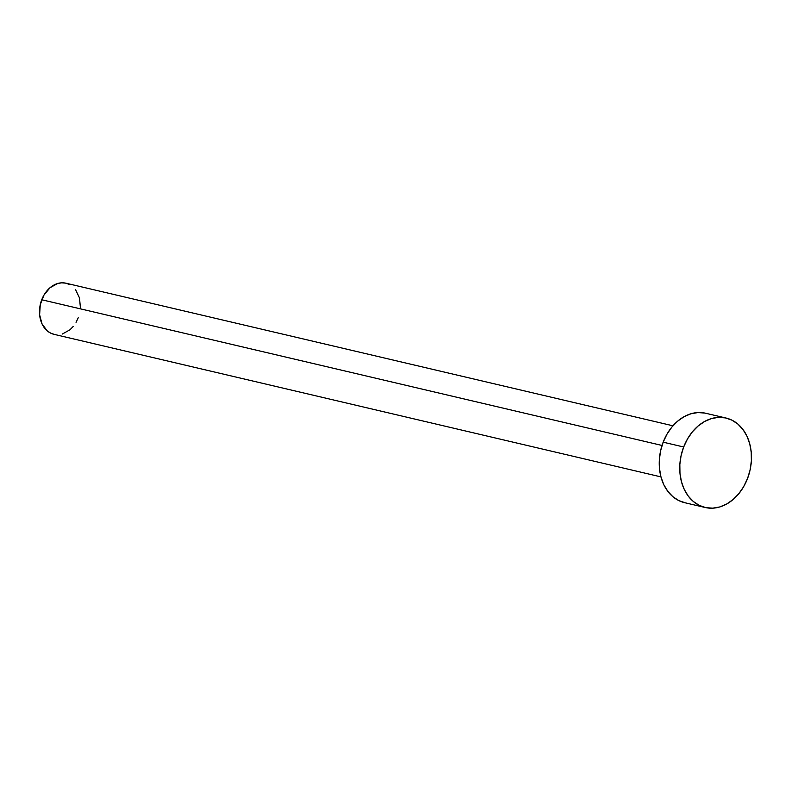 <?xml version="1.0" encoding="UTF-8"?>
<svg xmlns="http://www.w3.org/2000/svg" width="791" height="791" viewBox="0 0 791 791"><rect width="100%" height="100%" fill="white"/><g stroke="black" fill="none" stroke-linecap="round" stroke-linejoin="round"><path stroke-width="1.19" d="M672.963 425.795L65.989 283.218A26.251 20.141 103.2 0 0 41.735 299.759L662.027 445.462L41.735 299.759A26.251 20.141 103.2 0 0 53.986 334.326L660.96 476.894M683.671 446.994A45.937 35.239 -76.8 0 1 726.098 418.053A45.937 35.239 -76.8 0 1 747.525 478.545A45.937 35.239 -76.8 0 1 705.097 507.486A45.937 35.239 -76.8 0 1 683.671 446.994L663.174 442.179L683.671 446.994L687.468 438.985L692.352 431.886L698.137 425.983L704.583 421.484L711.455 418.577L718.485 417.361L725.406 417.905L731.952 420.159L737.865 424.055L742.927 429.444L746.941 436.108L749.739 443.791L751.232 452.215L751.361 461.034L750.105 469.923L747.525 478.545L743.728 486.554L738.843 493.653L733.059 499.556L726.613 504.055L719.741 506.962L712.701 508.168L705.79 507.634L699.244 505.38L693.321 501.484L688.269 496.095L684.255 489.431L681.456 481.749L679.963 473.325L679.835 464.505L681.091 455.606L683.671 446.994M726.098 418.053L705.612 413.238A45.937 35.239 103.2 0 0 663.174 442.179A45.937 35.239 103.2 0 0 684.611 502.671L705.097 507.486M685.293 502.829L678.757 500.565L672.834 496.669L667.782 491.29L663.768 484.626L660.969 476.933L659.476 468.509L659.348 459.69L660.604 450.801L663.174 442.179L666.981 434.17L671.866 427.081L677.65 421.168L684.096 416.669L690.968 413.762L697.998 412.556L704.919 413.09M78.23 317.784L76.055 322.362M73.266 326.416L69.964 329.798L62.351 334.029M54.381 334.415L50.634 333.12L47.262 330.895L42.071 324.013L39.619 314.808L40.262 304.683L43.91 295.181L50.001 287.746L57.614 283.524L61.639 282.832L65.594 283.129L69.331 284.424M75.6 289.724L79.496 297.93L80.415 307.778"/></g></svg>

